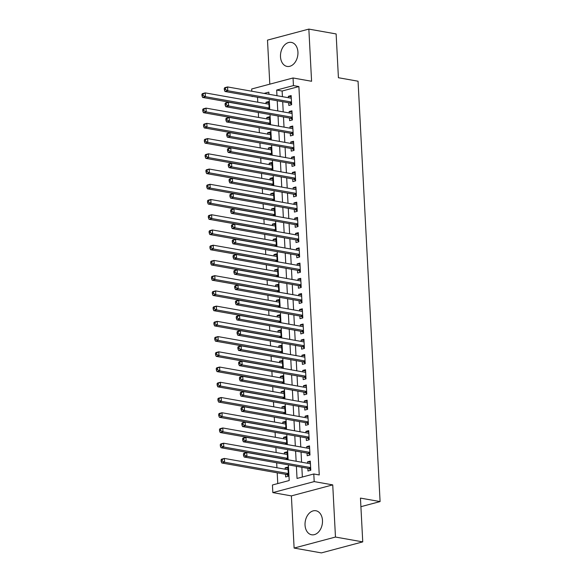 <?xml version="1.0" encoding="UTF-8"?>
<svg xmlns="http://www.w3.org/2000/svg" width="582" height="582" viewBox="0 0 582 582"><rect width="100%" height="100%" fill="white"/><g stroke="black" fill="none" stroke-linecap="round" stroke-linejoin="round"><path stroke-width="0.87" d="M280.495 56.73A12.2 8.606 -79.9 0 0 287.079 66.421A12.2 8.606 -79.9 0 0 297.933 52.082A12.2 8.606 -79.9 0 0 291.342 42.399A12.2 8.606 -79.9 0 0 280.495 56.73M305.041 525.08A12.2 8.606 -79.9 0 0 311.625 534.771A12.2 8.606 -79.9 0 0 322.479 520.432A12.2 8.606 -79.9 0 0 315.888 510.749A12.2 8.606 -79.9 0 0 305.041 525.08M258.233 97.383L252.064 96.292M251.802 91.229L251.686 88.988L293.044 77.973L293.444 85.59L276.676 90.057L276.967 95.695M360.898 506.689L380.09 501.582L358.054 81.211L338.418 77.726L336.127 33.938L308.853 29.1L267.494 40.114L269.801 84.164M380.09 501.582L360.454 498.097L362.746 541.886L321.388 552.9L294.114 548.062L335.472 537.048L332.737 484.886L314.193 481.598L272.834 492.605L272.441 484.988L289.203 480.528L288.381 464.873M332.737 484.886L291.386 495.893L294.114 548.062M291.386 495.893L272.834 492.605M257.535 97.572L257.782 102.206M258.321 112.486L258.583 117.44M259.121 127.72L259.376 132.674M259.914 142.954L260.176 147.901M260.714 158.18L260.976 163.135M261.514 173.414L261.769 178.361M262.307 188.641L262.569 193.595M263.108 203.875L263.37 208.829M263.908 219.108L264.17 224.055M264.708 234.335L264.963 239.289M265.501 249.569L265.763 254.516M266.301 264.795L266.563 269.75M267.102 280.029L267.356 284.984M267.902 295.263L268.157 300.21M268.695 310.49L268.957 315.444M269.495 325.724L269.757 330.671M270.295 340.95L270.55 345.904M271.088 356.184L271.35 361.138M271.889 371.418L272.15 376.365M272.689 386.644L272.951 391.599M273.489 401.878L273.744 406.825M274.282 417.105L274.544 422.059M275.082 432.339L275.344 437.293M275.883 447.565L276.137 452.52M276.676 462.799L276.937 467.753M277.207 472.81L277.767 483.569M362.746 541.886L335.472 537.048M288.694 102.788L288.832 105.451L291.633 104.709L291.153 95.572L288.359 96.314L288.432 97.732M289.494 118.022L289.632 120.685L292.426 119.943L291.946 110.798L289.152 111.548L289.232 112.959M290.294 133.249L290.433 135.912L293.226 135.17L292.746 126.032L289.952 126.774L290.025 128.193M291.087 148.483L291.233 151.145L294.026 150.403L293.546 141.266L290.753 142.008L290.825 143.419M291.888 163.709L292.026 166.379L294.819 165.63L294.347 156.493L291.553 157.242L291.626 158.653M292.688 178.943L292.826 181.606L295.62 180.864L295.139 171.726L292.346 172.468L292.419 173.88M293.488 194.17L293.626 196.84L296.42 196.098L295.94 186.953L293.146 187.702L293.219 189.114M294.281 209.404L294.427 212.066L297.22 211.324L296.74 202.187L293.946 202.929L294.019 204.347M295.081 224.637L295.22 227.3L298.013 226.558L297.54 217.421L294.739 218.163L294.819 219.574M295.882 239.864L296.02 242.534L298.813 241.785L298.333 232.647L295.54 233.397L295.612 234.808M296.675 255.098L296.82 257.761L299.614 257.018L299.133 247.881L296.34 248.623L296.413 250.034M297.475 270.324L297.613 272.994L300.414 272.252L299.934 263.108L297.14 263.857L297.213 265.268M298.275 285.558L298.413 288.221L301.207 287.479L300.727 278.342L297.933 279.084L298.006 280.502M299.075 300.792L299.213 303.455L302.007 302.713L301.527 293.575L298.733 294.317L298.806 295.729M299.868 316.019L300.014 318.689L302.807 317.939L302.327 308.802L299.534 309.544L299.606 310.963M300.668 331.253L300.807 333.915L303.6 333.173L303.127 324.036L300.327 324.778L300.407 326.189M301.469 346.479L301.607 349.149L304.401 348.407L303.92 339.262L301.127 340.012L301.2 341.423M302.269 361.713L302.407 364.376L305.201 363.634L304.721 354.496L301.927 355.238L302 356.657M303.062 376.947L303.2 379.609L306.001 378.867L305.521 369.73L302.727 370.472L302.8 371.883M303.862 392.173L304 394.843L306.794 394.094L306.314 384.957L303.52 385.699L303.6 387.117M304.662 407.407L304.801 410.07L307.594 409.328L307.114 400.19L304.321 400.933L304.393 402.344M305.455 422.634L305.601 425.304L308.395 424.562L307.914 415.417L305.121 416.166L305.194 417.578M306.256 437.868L306.394 440.53L309.188 439.788L308.715 430.651L305.914 431.393L305.994 432.812M307.056 453.102L307.194 455.764L309.988 455.022L309.508 445.885L306.714 446.627L306.787 448.038M288.017 468.314L285.158 467.812L285.231 469.223M285.5 474.279L285.638 476.949L288.432 476.2L287.952 467.062L285.158 467.812M287.217 453.087L284.358 452.578L284.431 453.989M286.424 437.853L283.565 437.344L283.638 438.763M285.624 422.627L282.765 422.117L282.837 423.529M284.824 407.393L281.964 406.883L282.037 408.302M284.031 392.159L281.164 391.657L281.244 393.068M283.23 376.932L280.371 376.423L280.444 377.834M282.43 361.698L279.571 361.189L279.644 362.608M281.63 346.472L278.771 345.963L278.843 347.374M280.837 331.238L277.978 330.729L278.05 332.147M280.037 316.004L277.178 315.502L277.25 316.914M279.236 300.778L276.377 300.268L276.45 301.68M278.436 285.544L275.577 285.035L275.657 286.453M277.643 270.317L274.784 269.808L274.857 271.219M276.843 255.083L273.984 254.574L274.057 255.993M276.043 239.849L273.184 239.348L273.256 240.759M275.25 224.623L272.383 224.114L272.463 225.525M274.449 209.389L271.59 208.887L271.663 210.298M273.649 194.162L270.79 193.653L270.863 195.065M272.849 178.929L269.99 178.419L270.07 179.838M272.056 163.695L269.197 163.193L269.27 164.604M271.256 148.468L268.397 147.959L268.469 149.378M270.455 133.234L267.596 132.732L267.669 134.144M269.662 118.008L266.796 117.499L266.876 118.91M287.566 459.722L287.152 451.836L284.358 452.578M286.766 444.488L286.359 436.602L283.565 437.344M285.973 429.254L285.558 421.375L282.765 422.117M285.173 414.028L284.758 406.141L281.964 406.883M284.372 398.794L283.965 390.908L281.164 391.657M283.579 383.567L283.165 375.681L280.371 376.423M282.779 368.333L282.365 360.447L279.571 361.189M281.979 353.099L281.564 345.221L278.771 345.963M281.179 337.873L280.771 329.987L277.978 330.729M280.386 322.639L279.971 314.753L277.178 315.502M279.586 307.412L279.171 299.526L276.377 300.268M278.785 292.179L278.371 284.292L275.577 285.035M277.992 276.952L277.578 269.066L274.784 269.808M277.192 261.718L276.777 253.832L273.984 254.574M276.392 246.484L275.977 238.598L273.184 239.348M275.592 231.258L275.184 223.372L272.383 224.114M274.799 216.024L274.384 208.138L271.59 208.887M273.998 200.797L273.584 192.911L270.79 193.653M273.198 185.563L272.783 177.677L269.99 178.419M272.405 170.33L271.99 162.443L269.197 163.193M271.605 155.103L271.19 147.217L268.397 147.959M270.805 139.869L270.39 131.983L267.596 132.732M270.004 124.643L269.597 116.756L266.796 117.499M269.211 109.409L268.797 101.523L266.003 102.265L266.076 103.683M296.391 466.298L297.031 478.44L313.793 473.981L319.249 474.948L298.893 86.558L282.132 91.025L282.423 96.663M282.692 101.719L283.223 111.897M283.485 116.953L284.023 127.123M284.285 132.187L284.816 142.357M285.085 147.413L285.617 157.584M285.886 162.647L286.417 172.818M286.679 177.874L287.217 188.051M287.479 193.108L288.01 203.278M288.279 208.341L288.81 218.512M289.072 223.568L289.61 233.738M289.872 238.802L290.403 248.972M290.673 254.028L291.204 264.206M291.473 269.262L292.004 279.433M292.266 284.496L292.804 294.667M293.066 299.723L293.597 309.893M293.866 314.957L294.397 325.127M294.659 330.183L295.198 340.361M295.46 345.417L295.991 355.587M296.26 360.651L296.791 370.821M297.06 375.877L297.591 386.048M297.853 391.111L298.391 401.282M298.653 406.338L299.184 416.516M299.454 421.572L299.985 431.742M300.254 436.806L300.785 446.976M301.047 452.032L301.585 462.203M301.847 467.266L302.356 477.022M307.856 468.328L307.994 470.998L310.788 470.249L310.308 461.111L307.514 461.853L307.587 463.272M293.044 77.973L311.588 81.269L308.853 29.1M298.893 86.558L293.444 85.59M313.793 473.981L314.193 481.598M268.964 94.277L268.848 92.138L264.083 93.411M252.784 96.416L252.086 96.605M288.119 459.816L287.588 449.646M287.319 444.583L286.788 434.412M286.526 429.356L285.988 419.186M285.726 414.122L285.195 403.952M284.925 398.896L284.394 388.725M284.125 383.662L283.594 373.491M283.332 368.435L282.794 358.257M282.532 353.201L282.001 343.031M281.732 337.967L281.201 327.797M280.939 322.741L280.4 312.57M280.138 307.507L279.607 297.337M279.338 292.28L278.807 282.103M278.538 277.047L278.007 266.876M277.745 261.813L277.207 251.642M276.945 246.586L276.414 236.416M276.144 231.352L275.613 221.182M275.344 216.126L274.813 205.948M274.551 200.892L274.02 190.721M273.751 185.658L273.22 175.488M272.951 170.431L272.42 160.261M272.158 155.198L271.619 145.027M271.358 139.971L270.826 129.793M270.557 124.737L270.026 114.567M269.757 109.503L269.226 99.333M277.236 100.751L277.767 110.929M278.036 115.985L278.567 126.156M278.829 131.219L279.367 141.39M279.629 146.446L280.16 156.616M280.429 161.68L280.961 171.85M281.23 176.906L281.761 187.084M282.023 192.14L282.561 202.31M282.823 207.374L283.354 217.544M283.623 222.6L284.154 232.771M284.416 237.834L284.954 248.005M285.216 253.061L285.747 263.239M286.017 268.295L286.548 278.465M286.817 283.529L287.348 293.699M287.61 298.755L288.148 308.926M288.41 313.989L288.941 324.159M289.21 329.216L289.741 339.393M290.003 344.449L290.542 354.62M290.804 359.683L291.335 369.854M291.604 374.91L292.135 385.08M292.404 390.144L292.935 400.314M293.197 405.37L293.735 415.548M293.997 420.604L294.528 430.775M294.798 435.838L295.329 446.008M295.598 451.065L296.129 461.235M282.132 91.025L276.676 90.057M310.373 462.363L307.514 461.853M268.862 102.774L266.003 102.265M309.573 447.136L306.714 446.627M308.78 431.902L305.914 431.393M307.98 416.668L305.121 416.166M307.18 401.442L304.321 400.933M306.379 386.208L303.52 385.699M305.586 370.981L302.727 370.472M304.786 355.748L301.927 355.238M303.986 340.514L301.127 340.012M303.193 325.287L300.327 324.778M302.393 310.053L299.534 309.544M301.592 294.827L298.733 294.317M300.792 279.593L297.933 279.084M299.999 264.359L297.14 263.857M299.199 249.132L296.34 248.623M298.399 233.899L295.54 233.397M297.606 218.672L294.739 218.163M296.805 203.438L293.946 202.929M296.005 188.204L293.146 187.702M295.205 172.978L292.346 172.468M294.412 157.744L291.553 157.242M293.612 142.517L290.753 142.008M292.811 127.283L289.952 126.774M292.011 112.05L289.152 111.548M291.218 96.823L288.359 96.314M243.429 453.887L243.509 455.415L244.622 455.117L244.542 453.589L243.429 453.887L243.945 453.218L246.739 452.476L310.446 463.781M244.542 453.589L246.739 452.476L246.943 456.288L244.142 457.03L308.729 468.481A1.564 1.055 75.1 0 1 309.137 468.67L310.766 469.834M310.65 467.586L246.943 456.288L244.622 455.117M243.509 455.415L244.142 457.03M288.09 469.732L224.383 458.427L224.587 462.239L221.793 462.981L286.373 474.439A1.564 1.055 -104.9 0 1 286.781 474.621L288.41 475.785M222.266 461.068L222.186 459.54L221.073 459.838L221.153 461.366L222.266 461.068L224.587 462.239L288.294 473.537M221.073 459.838L221.589 459.176L224.383 458.427L222.186 459.54M221.793 462.981L221.153 461.366M242.629 438.661L242.709 440.181L243.822 439.883L243.749 438.362L242.629 438.661L243.145 437.991L245.939 437.249L309.653 448.547M243.749 438.362L245.939 437.249L246.142 441.054L243.349 441.796L307.929 453.254A1.564 1.055 75.1 0 1 308.344 453.436L309.966 454.6M309.85 452.352L246.142 441.054L243.822 439.883M242.709 440.181L243.349 441.796M241.828 423.427L241.908 424.947L243.029 424.649L242.949 423.129L241.828 423.427L242.352 422.758L245.146 422.015L308.853 433.314M242.949 423.129L245.146 422.015L245.342 425.82L242.548 426.57L307.129 438.02A1.564 1.055 75.1 0 1 307.543 438.202L309.166 439.374M309.049 437.126L245.342 425.82L243.029 424.649M241.908 424.947L242.548 426.57M241.028 408.193L241.108 409.721L242.228 409.422L242.148 407.895L241.028 408.193L241.552 407.531L244.345 406.782L308.053 418.087M242.148 407.895L244.345 406.782L244.542 410.594L241.748 411.336L306.328 422.794A1.564 1.055 75.1 0 1 306.743 422.976L308.373 424.14M308.256 421.892L244.542 410.594L242.228 409.422M241.108 409.721L241.748 411.336M240.235 392.966L240.315 394.487L241.428 394.189L241.348 392.668L240.235 392.966L240.752 392.297L243.545 391.555L307.252 402.853M241.348 392.668L243.545 391.555L243.749 395.36L240.955 396.102L305.535 407.56A1.564 1.055 75.1 0 1 305.943 407.742L307.572 408.913M307.456 406.665L243.749 395.36L241.428 394.189M240.315 394.487L240.955 396.102M287.297 454.498L223.59 443.2L223.786 447.005L220.993 447.747L285.573 459.205A1.564 1.055 -104.9 0 1 285.988 459.387L286.075 459.453M221.473 445.834L221.393 444.313L220.272 444.612L220.352 446.132L221.473 445.834L223.786 447.005L287.493 458.31M220.272 444.612L220.789 443.942L223.59 443.2L221.393 444.313M220.993 447.747L220.352 446.132M286.497 439.272L222.79 427.966L222.986 431.779L220.192 432.521L284.773 443.971A1.564 1.055 -104.9 0 1 285.187 444.161L285.282 444.226M220.673 430.607L220.593 429.079L219.472 429.378L219.552 430.906L220.673 430.607L222.986 431.779L286.693 443.077M219.472 429.378L219.996 428.708L222.79 427.966L220.593 429.079M220.192 432.521L219.552 430.906M285.697 424.038L221.989 412.74L222.193 416.545L219.392 417.287L283.972 428.745A1.564 1.055 -104.9 0 1 284.387 428.927L284.482 428.992M219.872 415.373L219.792 413.853L218.672 414.151L218.752 415.672L219.872 415.373L222.193 416.545L285.9 427.843M218.672 414.151L219.196 413.482L221.989 412.74L219.792 413.853M219.392 417.287L218.752 415.672M284.896 408.804L221.189 397.506L221.393 401.311L218.599 402.06L283.179 413.511A1.564 1.055 -104.9 0 1 283.587 413.693L283.681 413.766M219.072 400.14L218.992 398.619L217.879 398.917L217.959 400.438L219.072 400.14L221.393 401.311L285.1 412.616M217.879 398.917L218.395 398.248L221.189 397.506L218.992 398.619M218.599 402.06L217.959 400.438M239.435 377.733L239.515 379.26L240.635 378.962L240.555 377.434L239.435 377.733L239.951 377.063L242.752 376.321L306.459 387.627M240.555 377.434L242.752 376.321L242.949 380.133L240.155 380.875L304.735 392.326A1.564 1.055 75.1 0 1 305.15 392.515L306.772 393.679M306.656 391.431L242.949 380.133L240.635 378.962M239.515 379.26L240.155 380.875M284.103 393.578L220.396 382.272L220.593 386.084L217.799 386.826L282.379 398.284A1.564 1.055 -104.9 0 1 282.794 398.466L282.888 398.532M218.279 384.913L218.199 383.385L217.079 383.683L217.159 385.211L218.279 384.913L220.593 386.084L284.3 397.382M217.079 383.683L217.603 383.021L220.396 382.272L218.199 383.385M217.799 386.826L217.159 385.211M238.635 362.506L238.715 364.026L239.835 363.728L239.755 362.208L238.635 362.506L239.158 361.837L241.952 361.095L305.659 372.393M239.755 362.208L241.952 361.095L242.148 364.899L239.355 365.642L303.935 377.1A1.564 1.055 75.1 0 1 304.35 377.282L305.979 378.453M305.856 376.198L242.148 364.899L239.835 363.728M238.715 364.026L239.355 365.642M283.303 378.344L219.596 367.046L219.792 370.85L216.999 371.592L281.579 383.051A1.564 1.055 -104.9 0 1 281.994 383.232L282.088 383.298M217.479 369.679L217.399 368.159L216.278 368.457L216.358 369.977L217.479 369.679L219.792 370.85L283.499 382.156M216.278 368.457L216.802 367.788L219.596 367.046L217.399 368.159M216.999 371.592L216.358 369.977M237.842 347.272L237.922 348.793L239.035 348.494L238.955 346.974L237.842 347.272L238.358 346.603L241.152 345.861L304.859 357.159M238.955 346.974L241.152 345.861L241.355 349.666L238.555 350.415L303.135 361.866A1.564 1.055 75.1 0 1 303.549 362.048L305.179 363.219M305.063 360.971L241.355 349.666L239.035 348.494M237.922 348.793L238.555 350.415M282.503 363.117L218.796 351.812L218.999 355.624L216.206 356.366L280.786 367.824A1.564 1.055 -104.9 0 1 281.193 368.006L281.288 368.071M216.679 354.453L216.599 352.925L215.486 353.223L215.566 354.751L216.679 354.453L218.999 355.624L282.707 366.922M215.486 353.223L216.002 352.554L218.796 351.812L216.599 352.925M216.206 356.366L215.566 354.751M237.041 332.038L237.121 333.566L238.234 333.268L238.154 331.747L237.041 332.038L237.558 331.376L240.351 330.627L304.059 341.932M238.154 331.747L240.351 330.627L240.555 334.439L237.762 335.181L302.342 346.639A1.564 1.055 75.1 0 1 302.756 346.821L304.379 347.985M304.262 345.737L240.555 334.439L238.234 333.268M237.121 333.566L237.762 335.181M281.71 347.883L217.995 336.585L218.199 340.39L215.405 341.132L279.986 352.59A1.564 1.055 -104.9 0 1 280.4 352.772L280.488 352.838M215.886 339.219L215.806 337.698L214.685 337.997L214.765 339.517L215.886 339.219L218.199 340.39L281.906 351.688M214.685 337.997L215.202 337.327L217.995 336.585L215.806 337.698M215.405 341.132L214.765 339.517M236.241 316.812L236.321 318.332L237.441 318.034L237.361 316.513L236.241 316.812L236.765 316.142L239.558 315.4L303.266 326.698M237.361 316.513L239.558 315.4L239.755 319.205L236.961 319.947L301.541 331.405A1.564 1.055 75.1 0 1 301.956 331.587L303.578 332.759M303.462 330.511L239.755 319.205L237.441 318.034M236.321 318.332L236.961 319.947M280.91 332.649L217.202 321.351L217.399 325.156L214.605 325.905L279.185 337.356A1.564 1.055 -104.9 0 1 279.6 337.538L279.695 337.611M215.085 323.985L215.005 322.464L213.885 322.763L213.965 324.283L215.085 323.985L217.399 325.156L281.106 336.461M213.885 322.763L214.409 322.093L217.202 321.351L215.005 322.464M214.605 325.905L213.965 324.283M235.441 301.578L235.521 303.106L236.641 302.807L236.561 301.28L235.441 301.578L235.965 300.909L238.758 300.167L302.465 311.472M236.561 301.28L238.758 300.167L238.955 303.979L236.161 304.721L300.741 316.179A1.564 1.055 75.1 0 1 301.156 316.361L302.786 317.525M302.662 315.277L238.955 303.979L236.641 302.807M235.521 303.106L236.161 304.721M280.109 317.423L216.402 306.117L216.599 309.93L213.805 310.672L278.385 322.13A1.564 1.055 -104.9 0 1 278.8 322.312L278.894 322.377M214.285 308.758L214.205 307.238L213.085 307.529L213.165 309.057L214.285 308.758L216.599 309.93L280.313 321.228M213.085 307.529L213.609 306.867L216.402 306.117L214.205 307.238M213.805 310.672L213.165 309.057M234.648 286.351L234.728 287.872L235.841 287.573L235.761 286.053L234.648 286.351L235.164 285.682L237.958 284.94L301.665 296.238M235.761 286.053L237.958 284.94L238.162 288.745L235.368 289.487L299.948 300.945A1.564 1.055 75.1 0 1 300.356 301.127L301.985 302.298M301.869 300.043L238.162 288.745L235.841 287.573M234.728 287.872L235.368 289.487M279.309 302.189L215.602 290.891L215.806 294.696L213.012 295.438L277.592 306.896A1.564 1.055 -104.9 0 1 278 307.078L278.094 307.143M213.485 293.524L213.405 292.004L212.292 292.302L212.372 293.823L213.485 293.524L215.806 294.696L279.513 306.001M212.292 292.302L212.808 291.633L215.602 290.891L213.405 292.004M213.012 295.438L212.372 293.823M233.848 271.117L233.928 272.638L235.048 272.34L234.968 270.819L233.848 271.117L234.364 270.448L237.165 269.706L300.872 281.004M234.968 270.819L237.165 269.706L237.361 273.511L234.568 274.26L299.148 285.711A1.564 1.055 75.1 0 1 299.563 285.893L301.185 287.064M301.069 284.816L237.361 273.511L235.048 272.34M233.928 272.638L234.568 274.26M278.516 286.962L214.809 275.657L215.005 279.469L212.212 280.211L276.792 291.669A1.564 1.055 -104.9 0 1 277.207 291.851L277.294 291.917M212.692 278.298L212.612 276.77L211.492 277.068L211.572 278.596L212.692 278.298L215.005 279.469L278.713 290.767M211.492 277.068L212.008 276.399L214.809 275.657L212.612 276.77M212.212 280.211L211.572 278.596M277.716 271.729L214.009 260.43L214.205 264.235L211.412 264.977L275.992 276.435A1.564 1.055 -104.9 0 1 276.406 276.617L276.501 276.683M211.892 263.064L211.812 261.544L210.691 261.842L210.771 263.362L211.892 263.064L214.205 264.235L277.912 275.533M210.691 261.842L211.215 261.173L214.009 260.43L211.812 261.544M211.412 264.977L210.771 263.362M276.916 256.495L213.208 245.197L213.412 249.001L210.611 249.751L275.199 261.202A1.564 1.055 -104.9 0 1 275.606 261.383L275.701 261.456M211.091 247.83L211.011 246.31L209.898 246.608L209.978 248.128L211.091 247.83L213.412 249.001L277.119 260.307M209.898 246.608L210.415 245.939L213.208 245.197L211.011 246.31M210.611 249.751L209.978 248.128M233.047 255.884L233.127 257.411L234.248 257.113L234.168 255.593L233.047 255.884L233.571 255.222L236.365 254.472L300.072 265.778M234.168 255.593L236.365 254.472L236.561 258.284L233.768 259.026L298.348 270.485A1.564 1.055 75.1 0 1 298.762 270.666L300.392 271.83M300.268 269.582L236.561 258.284L234.248 257.113M233.127 257.411L233.768 259.026M232.247 240.657L232.327 242.177L233.447 241.879L233.367 240.359L232.247 240.657L232.771 239.988L235.565 239.246L299.272 250.544M233.367 240.359L235.565 239.246L235.768 243.05L232.967 243.793L297.548 255.251A1.564 1.055 75.1 0 1 297.962 255.433L299.592 256.604M299.475 254.356L235.768 243.05L233.447 241.879M232.327 242.177L232.967 243.793M231.454 225.423L231.534 226.951L232.647 226.653L232.567 225.125L231.454 225.423L231.971 224.754L234.764 224.012L298.471 235.317M232.567 225.125L234.764 224.012L234.968 227.824L232.174 228.566L296.755 240.024A1.564 1.055 75.1 0 1 297.162 240.206L298.792 241.37M298.675 239.122L234.968 227.824L232.647 226.653M231.534 226.951L232.174 228.566M276.123 241.268L212.408 229.963L212.612 233.775L209.818 234.517L274.398 245.975A1.564 1.055 -104.9 0 1 274.813 246.157L274.9 246.222M210.291 232.604L210.211 231.083L209.098 231.374L209.178 232.902L210.291 232.604L212.612 233.775L276.319 245.073M209.098 231.374L209.615 230.712L212.408 229.963L210.211 231.083M209.818 234.517L209.178 232.902M230.654 210.197L230.734 211.717L231.854 211.419L231.774 209.898L230.654 210.197L231.178 209.527L233.971 208.785L297.678 220.083M231.774 209.898L233.971 208.785L234.168 212.59L231.374 213.332L295.954 224.79A1.564 1.055 75.1 0 1 296.369 224.972L297.991 226.143M297.875 223.888L234.168 212.59L231.854 211.419M230.734 211.717L231.374 213.332M275.322 226.034L211.615 214.736L211.812 218.541L209.018 219.283L273.598 230.741A1.564 1.055 -104.9 0 1 274.013 230.923L274.107 230.989M209.498 217.37L209.418 215.849L208.298 216.148L208.378 217.668L209.498 217.37L211.812 218.541L275.519 229.846M208.298 216.148L208.822 215.478L211.615 214.736L209.418 215.849M209.018 219.283L208.378 217.668M229.854 194.963L229.934 196.483L231.054 196.192L230.974 194.664L229.854 194.963L230.377 194.293L233.171 193.551L296.878 204.849M230.974 194.664L233.171 193.551L233.367 197.356L230.574 198.106L295.154 209.556A1.564 1.055 75.1 0 1 295.569 209.738L297.198 210.91M297.075 208.662L233.367 197.356L231.054 196.192M229.934 196.483L230.574 198.106M274.522 210.808L210.815 199.502L211.011 203.314L208.218 204.056L272.798 215.515A1.564 1.055 -104.9 0 1 273.213 215.696L273.307 215.762M208.698 202.143L208.618 200.615L207.498 200.914L207.578 202.441L208.698 202.143L211.011 203.314L274.726 214.613M207.498 200.914L208.021 200.252L210.815 199.502L208.618 200.615M208.218 204.056L207.578 202.441M229.061 179.729L229.141 181.257L230.254 180.958L230.174 179.438L229.061 179.729L229.577 179.067L232.371 178.318L296.078 189.623M230.174 179.438L232.371 178.318L232.574 182.13L229.781 182.872L294.361 194.33A1.564 1.055 75.1 0 1 294.768 194.512L296.398 195.676M296.282 193.428L232.574 182.13L230.254 180.958M229.141 181.257L229.781 182.872M273.722 195.574L210.015 184.276L210.218 188.081L207.425 188.823L272.005 200.281A1.564 1.055 -104.9 0 1 272.412 200.463L272.507 200.528M207.898 186.909L207.818 185.389L206.705 185.687L206.785 187.208L207.898 186.909L210.218 188.081L273.926 199.379M206.705 185.687L207.221 185.018L210.015 184.276L207.818 185.389M207.425 188.823L206.785 187.208M228.26 164.502L228.34 166.023L229.461 165.725L229.381 164.204L228.26 164.502L228.777 163.833L231.571 163.091L295.285 174.389M229.381 164.204L231.571 163.091L231.774 166.896L228.981 167.645L293.561 179.096A1.564 1.055 75.1 0 1 293.975 179.278L295.598 180.449M295.481 178.201L231.774 166.896L229.461 165.725M228.34 166.023L228.981 167.645M272.929 180.34L209.222 169.042L209.418 172.847L206.625 173.596L271.205 185.047A1.564 1.055 -104.9 0 1 271.619 185.229L271.707 185.302M207.105 171.683L207.025 170.155L205.904 170.453L205.984 171.974L207.105 171.683L209.418 172.847L273.125 184.152M205.904 170.453L206.421 169.784L209.222 169.042L207.025 170.155M206.625 173.596L205.984 171.974M227.46 149.268L227.54 150.796L228.661 150.498L228.581 148.97L227.46 149.268L227.984 148.606L230.778 147.857L294.485 159.162M228.581 148.97L230.778 147.857L230.974 151.669L228.18 152.411L292.761 163.869A1.564 1.055 75.1 0 1 293.175 164.051L294.798 165.215M294.681 162.967L230.974 151.669L228.661 150.498M227.54 150.796L228.18 152.411M272.129 165.113L208.421 153.808L208.618 157.62L205.824 158.362L270.404 169.82A1.564 1.055 -104.9 0 1 270.819 170.002L270.914 170.068M206.304 156.449L206.224 154.928L205.104 155.219L205.184 156.747L206.304 156.449L208.618 157.62L272.325 168.918M205.104 155.219L205.628 154.557L208.421 153.808L206.224 154.928M205.824 158.362L205.184 156.747M226.66 134.042L226.74 135.562L227.86 135.264L227.78 133.744L226.66 134.042L227.184 133.373L229.977 132.631L293.684 143.929M227.78 133.744L229.977 132.631L230.174 136.435L227.38 137.177L291.96 148.636A1.564 1.055 75.1 0 1 292.375 148.817L294.005 149.989M293.888 147.733L230.174 136.435L227.86 135.264M226.74 135.562L227.38 137.177M271.328 149.88L207.621 138.581L207.825 142.386L205.024 143.136L269.604 154.586A1.564 1.055 -104.9 0 1 270.019 154.768L270.113 154.834M205.504 141.215L205.424 139.695L204.311 139.993L204.384 141.513L205.504 141.215L207.825 142.386L271.532 153.692M204.311 139.993L204.828 139.324L207.621 138.581L205.424 139.695M205.024 143.136L204.384 141.513M225.867 118.808L225.947 120.329L227.06 120.038L226.98 118.51L225.867 118.808L226.383 118.139L229.177 117.397L292.884 128.695M226.98 118.51L229.177 117.397L229.381 121.201L226.587 121.951L291.167 133.402A1.564 1.055 75.1 0 1 291.575 133.584L293.204 134.755M293.088 132.507L229.381 121.201L227.06 120.038M225.947 120.329L226.587 121.951M270.528 134.653L206.821 123.348L207.025 127.16L204.231 127.902L268.811 139.36A1.564 1.055 -104.9 0 1 269.226 139.542L269.313 139.607M204.704 125.988L204.624 124.461L203.511 124.759L203.591 126.287L204.704 125.988L207.025 127.16L270.732 138.458M203.511 124.759L204.027 124.097L206.821 123.348L204.624 124.461M204.231 127.902L203.591 126.287M225.067 103.581L225.147 105.102L226.267 104.804L226.187 103.283L225.067 103.581L225.583 102.912L228.384 102.163L292.091 113.468M226.187 103.283L228.384 102.163L228.581 105.975L225.787 106.717L290.367 118.175A1.564 1.055 75.1 0 1 290.782 118.357L292.404 119.521M292.288 117.273L228.581 105.975L226.267 104.804M225.147 105.102L225.787 106.717M269.735 119.419L206.028 108.121L206.224 111.926L203.431 112.668L268.011 124.126A1.564 1.055 -104.9 0 1 268.426 124.308L268.52 124.373M203.911 110.755L203.831 109.234L202.711 109.532L202.791 111.053L203.911 110.755L206.224 111.926L269.932 123.224M202.711 109.532L203.234 108.863L206.028 108.121L203.831 109.234M203.431 112.668L202.791 111.053M224.266 88.348L224.346 89.868L225.467 89.57L225.387 88.049L224.266 88.348L224.79 87.678L227.584 86.936L291.291 98.234M225.387 88.049L227.584 86.936L227.78 90.741L224.987 91.49L289.567 102.941A1.564 1.055 75.1 0 1 289.982 103.123L291.611 104.294M291.487 102.046L227.78 90.741L225.467 89.57M224.346 89.868L224.987 91.49M268.935 104.185L205.228 92.887L205.424 96.692L202.631 97.441L267.211 108.892A1.564 1.055 -104.9 0 1 267.625 109.074L267.72 109.147M203.111 95.528L203.031 94L201.91 94.299L201.99 95.819L203.111 95.528L205.424 96.692L269.131 107.997M201.91 94.299L202.434 93.629L205.228 92.887L203.031 94M202.631 97.441L201.99 95.819M310.686 468.255L309.137 468.67M310.664 467.964L308.729 468.481M286.373 474.439L288.316 473.923M286.781 474.621L288.33 474.206M309.886 453.022L308.344 453.436M309.871 452.738L307.929 453.254M309.086 437.795L307.543 438.202M309.071 437.504L307.129 438.02M308.285 422.561L306.743 422.976M308.271 422.277L306.328 422.794M307.492 407.335L305.943 407.742M307.478 407.044L305.535 407.56M285.573 459.205L287.515 458.689M285.988 459.387L287.53 458.98M284.773 443.971L286.715 443.455M285.187 444.161L286.73 443.746M283.972 428.745L285.915 428.228M284.387 428.927L285.929 428.512M283.179 413.511L285.122 412.994M283.587 413.693L285.136 413.285M306.692 392.101L305.15 392.515M306.678 391.81L304.735 392.326M282.379 398.284L284.322 397.768M282.794 398.466L284.336 398.052M305.892 376.867L304.35 377.282M305.877 376.583L303.935 377.1M281.579 383.051L283.521 382.534M281.994 383.232L283.536 382.825M305.092 361.64L303.549 362.048M305.077 361.349L303.135 361.866M280.786 367.824L282.721 367.3M281.193 368.006L282.743 367.591M304.299 346.406L302.756 346.821M304.284 346.123L302.342 346.639M279.986 352.59L281.928 352.074M280.4 352.772L281.943 352.357M303.498 331.18L301.956 331.587M303.484 330.889L301.541 331.405M279.185 337.356L281.128 336.84M279.6 337.538L281.142 337.131M302.698 315.946L301.156 316.361M302.684 315.655L300.741 316.179M278.385 322.13L280.328 321.613M278.8 322.312L280.342 321.897M301.905 300.712L300.356 301.127M301.883 300.428L299.948 300.945M277.592 306.896L279.535 306.379M278 307.078L279.549 306.67M301.105 285.486L299.563 285.893M301.09 285.195L299.148 285.711M276.792 291.669L278.734 291.146M277.207 291.851L278.749 291.437M275.992 276.435L277.934 275.919M276.406 276.617L277.949 276.21M275.199 261.202L277.134 260.685M275.606 261.383L277.148 260.976M300.305 270.252L298.762 270.666M300.29 269.968L298.348 270.485M299.504 255.025L297.962 255.433M299.49 254.734L297.548 255.251M298.712 239.791L297.162 240.206M298.697 239.5L296.755 240.024M274.398 245.975L276.341 245.458M274.813 246.157L276.355 245.742M297.911 224.565L296.369 224.972M297.897 224.274L295.954 224.79M273.598 230.741L275.541 230.225M274.013 230.923L275.555 230.516M297.111 209.331L295.569 209.738M297.096 209.04L295.154 209.556M272.798 215.515L274.74 214.998M273.213 215.696L274.755 215.282M296.318 194.097L294.768 194.512M296.296 193.813L294.361 194.33M272.005 200.281L273.947 199.764M272.412 200.463L273.962 200.055M295.518 178.87L293.975 179.278M295.503 178.579L293.561 179.096M271.205 185.047L273.147 184.53M271.619 185.229L273.162 184.821M294.718 163.637L293.175 164.051M294.703 163.353L292.761 163.869M270.404 169.82L272.347 169.304M270.819 170.002L272.361 169.588M293.917 148.41L292.375 148.817M293.903 148.119L291.96 148.636M269.604 154.586L271.547 154.07M270.019 154.768L271.561 154.361M293.124 133.176L291.575 133.584M293.11 132.885L291.167 133.402M268.811 139.36L270.754 138.843M269.226 139.542L270.768 139.127M292.324 117.942L290.782 118.357M292.31 117.659L290.367 118.175M268.011 124.126L269.953 123.61M268.426 124.308L269.968 123.901M291.524 102.716L289.982 103.123M291.509 102.425L289.567 102.941M267.211 108.892L269.153 108.376M267.625 109.074L269.168 108.667"/></g></svg>
